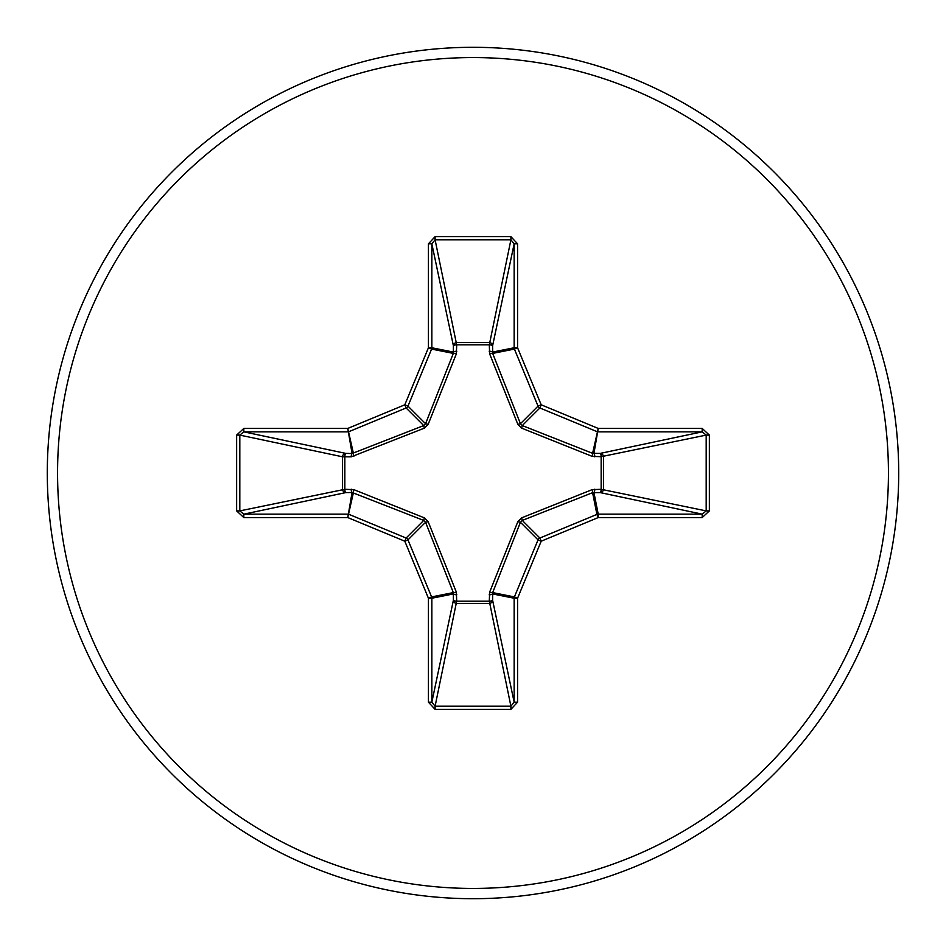 <?xml version="1.0" encoding="UTF-8"?>
<svg xmlns="http://www.w3.org/2000/svg" width="946" height="946" viewBox="0 0 946 946"><rect width="100%" height="100%" fill="white"/><g stroke="black" fill="none" stroke-linecap="round" stroke-linejoin="round"><path stroke-width="1.42" d="M594.798 489.165A3.441 0.887 -88.7 0 1 593.922 492.476L598.227 514.151L598.227 517.568L596.914 514.411A3.441 3.429 -11.2 0 1 598.227 514.151L702.168 514.151L706.189 510.899L709.37 510.899L702.168 517.568L598.227 517.568L541.195 541.195L517.568 598.227L517.568 702.168L510.899 709.37L435.101 709.37L428.432 702.168L428.432 598.227L404.805 541.195L347.773 517.568L352.078 492.476L345.728 492.618A3.441 3.169 78.1 0 1 342.547 489.2L342.547 456.8A3.441 3.169 101.9 0 1 345.728 453.382A3.441 0.887 -88.7 0 0 344.841 456.693L344.841 489.307L353.839 489.638L424.376 517.864L428.136 521.624L456.362 592.161L456.693 601.159L489.307 601.159L489.638 592.161L517.864 521.624L521.624 517.864L592.161 489.638L601.159 489.307L601.159 456.693L592.161 456.362L521.624 428.136L517.864 424.376L489.638 353.839L489.307 344.841L456.693 344.841L456.362 353.839L428.136 424.376L424.376 428.136L351.203 456.835L342.547 456.8L239.811 435.101L239.811 510.899L243.832 514.151L347.773 514.151A3.441 3.429 11.2 0 1 349.086 514.411L406.118 538.026A3.441 3.417 45 0 1 407.974 539.882L431.589 596.914L453.323 592.598L425.57 522.287L423.713 520.43L352.078 492.476A3.441 0.887 88.7 0 1 351.203 489.165M353.839 489.638A3.441 0.78 111.3 0 0 353.402 492.677L347.773 517.568L243.832 517.568L243.832 514.151L345.728 492.618A3.441 0.887 88.7 0 1 344.841 489.307L239.811 510.899L236.63 510.899L236.63 435.101L243.832 428.432L243.832 431.849L239.811 435.101L236.63 435.101M702.168 517.568L702.168 514.151L600.272 492.618A3.441 0.887 -88.7 0 0 601.159 489.307L706.189 510.899L706.189 435.101L601.159 456.693A3.441 0.887 88.7 0 0 600.272 453.382A3.441 3.169 -101.9 0 1 603.453 456.8L603.453 489.2A3.441 3.169 -78.1 0 1 600.272 492.618L592.598 492.677L522.287 520.43L520.43 522.287L492.677 592.598L492.618 600.272A3.441 3.169 -11.9 0 1 489.2 603.453L456.8 603.453A3.441 3.169 11.9 0 1 453.382 600.272A3.441 0.887 -178.7 0 0 456.693 601.159L435.101 706.189L510.899 706.189L514.151 702.168L514.151 598.227L492.476 593.922A3.441 0.887 -1.3 0 1 489.165 594.798M517.568 702.168L514.151 702.168L492.618 600.272A3.441 0.887 -1.3 0 1 489.307 601.159L510.899 706.189L510.899 709.37M473 898.7A425.7 425.7 0 0 0 898.7 473A425.7 425.7 0 0 0 473 47.3A425.7 425.7 0 0 0 47.3 473A425.7 425.7 0 0 0 473 898.7A425.7 425.7 0 0 0 898.7 473A425.7 425.7 0 0 0 473 47.3M489.165 351.203A3.441 0.887 -178.7 0 1 492.476 352.078L514.151 347.773L514.151 243.832L510.899 239.811L435.101 239.811L431.849 243.832L428.432 243.832L435.101 236.63L510.899 236.63L517.568 243.832L517.568 347.773L541.195 404.805L598.227 428.432L702.168 428.432L709.37 435.101L709.37 510.899M243.832 517.568L236.63 510.899M456.362 353.839A3.441 0.78 21.3 0 0 453.323 353.402L431.589 349.086L407.974 406.118A3.441 3.417 135 0 1 406.118 407.974L349.086 431.589A3.441 3.429 168.8 0 1 347.773 431.849L243.832 431.849L345.728 453.382L352.078 453.524L423.713 425.57L425.57 423.713L453.323 353.402L453.382 345.728A3.441 3.169 168.1 0 1 456.8 342.547L489.2 342.547A3.441 3.169 -168.1 0 1 492.618 345.728L492.677 353.402L520.43 423.713L522.287 425.57L592.598 453.323L600.272 453.382L702.168 431.849L702.168 428.432M709.37 435.101L706.189 435.101L702.168 431.849L598.227 431.849A3.441 3.429 -168.8 0 1 596.914 431.589L539.882 407.974A3.441 3.417 -135 0 1 538.026 406.118L541.195 404.805L539.882 407.974L522.287 425.57L521.624 428.136M521.624 517.864L522.287 520.43L539.882 538.026L541.195 541.195L538.026 539.882A3.441 3.417 -45 0 1 539.882 538.026L596.914 514.411L592.598 492.677A3.441 0.78 -111.3 0 0 592.161 489.638M428.432 702.168L431.849 702.168L435.101 706.189L435.101 709.37M456.835 594.798A3.441 0.887 -178.7 0 1 453.524 593.922L431.849 598.227L431.849 702.168L453.382 600.272L453.323 592.598A3.441 0.78 158.7 0 0 456.362 592.161M489.638 592.161A3.441 0.78 21.3 0 0 492.677 592.598L514.411 596.914A3.441 3.429 -78.8 0 0 514.151 598.227L517.568 598.227L514.411 596.914L538.026 539.882L520.43 522.287L517.864 521.624M594.798 456.835A3.441 0.887 88.7 0 0 593.922 453.524L598.227 428.432L592.598 453.323A3.441 0.78 111.3 0 1 592.161 456.362M424.376 517.864L423.713 520.43L406.118 538.026L404.805 541.195L407.974 539.882L425.57 522.287L428.136 521.624M517.864 424.376L520.43 423.713L538.026 406.118L514.411 349.086L517.568 347.773L514.151 347.773A3.441 3.429 -101.2 0 0 514.411 349.086L492.677 353.402A3.441 0.78 158.7 0 0 489.638 353.839M510.899 236.63L510.899 239.811L489.307 344.841A3.441 0.887 -178.7 0 1 492.618 345.728L514.151 243.832L517.568 243.832M435.101 236.63L435.101 239.811L456.693 344.841A3.441 0.887 -1.3 0 0 453.382 345.728L431.849 243.832L431.849 347.773L453.524 352.078A3.441 0.887 -1.3 0 1 456.835 351.203M353.839 456.362A3.441 0.78 -111.3 0 1 353.402 453.323L347.773 428.432L352.078 453.524A3.441 0.887 -88.7 0 0 351.203 456.835M428.136 424.376L425.57 423.713L407.974 406.118L404.805 404.805L428.432 347.773L428.432 243.832M243.832 428.432L347.773 428.432L404.805 404.805L406.118 407.974L423.713 425.57L424.376 428.136M428.432 598.227L431.589 596.914A3.441 3.429 78.8 0 1 431.849 598.227L428.432 598.227M431.589 349.086L428.432 347.773L431.849 347.773A3.441 3.429 101.2 0 1 431.589 349.086M473 888.436A415.436 415.436 0 0 0 888.436 473A415.436 415.436 0 0 0 473 57.564A415.436 415.436 0 0 0 57.564 473A415.436 415.436 0 0 0 473 888.436"/></g></svg>
